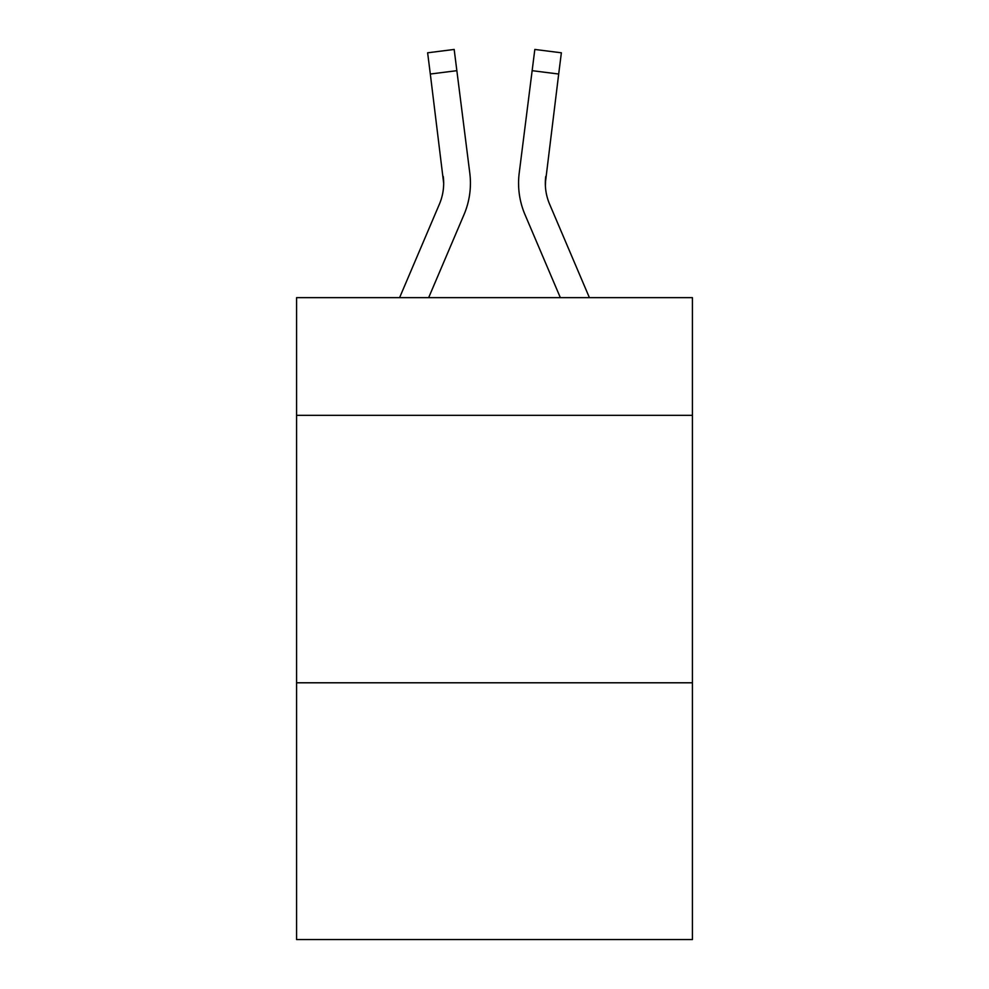 <?xml version="1.0" encoding="UTF-8"?>
<svg xmlns="http://www.w3.org/2000/svg" width="989" height="989" viewBox="0 0 989 989"><rect width="100%" height="100%" fill="white"/><g stroke="black" fill="none" stroke-linecap="round" stroke-linejoin="round"><path stroke-width="1.48" d="M692.424 415.331L692.424 297.652L296.576 297.652L296.576 415.331L692.424 415.331L692.424 939.55L296.576 939.55L296.576 415.331M692.424 682.793L296.576 682.793M464.014 214.613L428.657 297.652L464.014 214.613A80.233 80.233 -38.1 0 0 469.8 173.124L456.856 70.676L430.314 74.027L427.631 52.8L454.174 49.45L456.856 70.676M399.593 297.652L439.413 204.13A53.493 53.493 -39.3 0 0 443.678 183.274L430.314 74.027M470.331 187.069L470.43 183.806M469.392 169.91L469.8 173.124L469.392 169.91M589.407 297.652L549.587 204.13A53.493 53.493 39.3 0 1 545.322 183.274L558.686 74.027L532.144 70.676L534.826 49.45L561.369 52.8L558.686 74.027M524.986 214.613L560.343 297.652L524.986 214.613A80.233 80.233 38.1 0 1 519.2 173.124L532.144 70.676M545.384 185.796L545.743 176.475A53.493 53.493 38.1 0 0 549.587 204.13A53.493 53.493 38.1 0 1 545.322 183.274L545.743 176.475M439.413 204.13A53.493 53.493 -38.1 0 0 443.678 183.274A53.493 53.493 -38.1 0 1 439.413 204.13A53.493 53.493 -38.1 0 0 443.678 183.274A53.493 53.493 -38.1 0 1 439.413 204.13A53.493 53.493 -38.1 0 0 443.678 183.274A53.493 53.493 -38.1 0 1 439.413 204.13A53.493 53.493 -38.1 0 0 443.678 183.274A53.493 53.493 -38.1 0 1 439.413 204.13A53.493 53.493 -38.1 0 0 443.678 183.274A53.493 53.493 -38.1 0 1 439.413 204.13A53.493 53.493 -38.1 0 0 443.678 183.274A53.493 53.493 -38.1 0 1 439.413 204.13A53.493 53.493 -38.1 0 0 443.678 183.274A53.493 53.493 -38.1 0 1 439.413 204.13A53.493 53.493 -38.1 0 0 443.678 183.274A53.493 53.493 -38.1 0 1 439.413 204.13A53.493 53.493 -38.1 0 0 443.678 183.274A53.493 53.493 -38.1 0 1 439.413 204.13A53.493 53.493 -38.1 0 0 443.678 183.274A53.493 53.493 -38.1 0 1 439.413 204.13A53.493 53.493 -38.1 0 0 443.678 183.274A53.493 53.493 -38.1 0 1 439.413 204.13A53.493 53.493 -38.1 0 0 443.257 176.475L443.678 183.274M549.587 204.13A53.493 53.493 38.1 0 1 545.322 183.274A53.493 53.493 38.1 0 0 549.587 204.13A53.493 53.493 38.1 0 1 545.322 183.274A53.493 53.493 38.1 0 0 549.587 204.13A53.493 53.493 38.1 0 1 545.322 183.274A53.493 53.493 38.1 0 0 549.587 204.13A53.493 53.493 38.1 0 1 545.322 183.274A53.493 53.493 38.1 0 0 549.587 204.13A53.493 53.493 38.1 0 1 545.322 183.274A53.493 53.493 38.1 0 0 549.587 204.13A53.493 53.493 38.1 0 1 545.322 183.274A53.493 53.493 38.1 0 0 549.587 204.13A53.493 53.493 38.1 0 1 545.322 183.274A53.493 53.493 38.1 0 0 549.587 204.13A53.493 53.493 38.1 0 1 545.322 183.274A53.493 53.493 38.1 0 0 549.587 204.13A53.493 53.493 38.1 0 1 545.322 183.274A53.493 53.493 38.1 0 0 549.587 204.13A53.493 53.493 38.1 0 1 545.322 183.274A53.493 53.493 38.1 0 0 549.587 204.13A53.493 53.493 38.1 0 1 545.322 183.274M470.43 183.138L470.331 187.094L470.43 183.138M518.669 187.094L518.57 183.138M427.631 52.8L454.174 49.45M534.826 49.45L561.369 52.8"/></g></svg>
